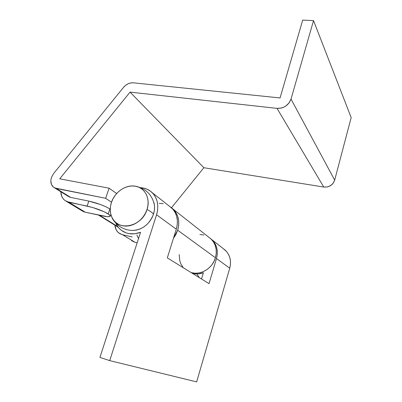 <?xml version="1.0" encoding="UTF-8"?>
<svg xmlns="http://www.w3.org/2000/svg" width="402" height="402" viewBox="0 0 402 402"><rect width="100%" height="100%" fill="white"/><g stroke="black" fill="none" stroke-linecap="round" stroke-linejoin="round"><path stroke-width="0.6" d="M132.303 230.477C142.288 229.954 149.353 224.522 153.484 214.176C152.67 212.904 150.514 211.341 147.016 209.487C141.986 227.251 116.977 231.989 111.64 216.718C109.857 212.246 109.801 207.452 111.465 202.337L110.51 206.211L110.259 210.08L110.716 213.809L111.877 217.256L113.696 220.281L116.118 222.773L119.052 224.628L122.389 225.763L125.997 226.14L129.74 225.723L133.469 224.537L137.037 222.613L140.298 220.035L143.117 216.899L145.388 213.336L147.016 209.487L147.936 205.502L148.117 201.553L147.554 197.784L146.283 194.347L144.348 191.377L141.836 188.98L138.851 187.242L135.504 186.226L131.926 185.96L128.258 186.458L124.63 187.684L121.178 189.598L118.027 192.121L115.294 195.161L113.083 198.613L111.465 202.337C114.696 192.287 125.334 184.749 134.575 186.081C144.614 187.046 150.856 198.377 147.016 209.487C150.514 211.341 152.67 212.904 153.484 214.176C154.76 210.1 154.906 206.191 153.916 202.447M153.976 202.673L154.544 206.377L154.378 210.266L153.484 214.176L151.896 217.954L149.675 221.452L146.906 224.527L143.705 227.05L140.197 228.929L136.529 230.09L133.117 230.482M203.397 272.757C199.638 274.119 195.955 274.31 192.347 273.335L195.94 273.923L198.432 273.883L203.397 272.757L201.523 279.003L203.397 272.757M169.011 205.904L173.041 209.387L175.222 212.658L176.684 216.422L177.367 220.547L177.237 224.859L176.292 229.2L167.317 257.883L176.292 229.2L156.574 214.804L157.614 210.211L157.8 205.653L157.127 201.312L155.634 197.352L153.378 193.925L150.464 191.161L147.001 189.161L143.137 187.985L140.715 187.699C145.263 187.985 149.122 189.664 152.293 192.744C157.669 198.528 159.097 205.884 156.574 214.804L109.721 360.624L196.648 381.9L109.721 360.624L99.932 357.403L140.574 232.286C133.162 235.009 126.665 234.286 121.092 230.115C118.746 228.225 116.962 225.839 115.751 222.964L117.59 226.351L119.324 228.492L121.359 230.321L126.188 232.914L128.901 233.622L134.68 233.798L140.574 232.286L99.932 357.403L109.721 360.624L156.574 214.804L176.292 229.2C178.609 220.773 177.171 213.794 171.991 208.256L152.298 192.744M210.422 238.416L213.206 240.979L215.216 243.908L216.593 247.265L217.281 250.918L217.246 254.722L216.487 258.531L229.743 268.209C231.517 261.164 230.125 255.245 225.562 250.441L212.251 239.959C216.979 244.954 218.392 251.144 216.487 258.531L209.04 283.646L167.317 257.883L209.04 283.646L216.487 258.531L229.743 268.209L196.648 381.9L229.743 268.209L230.441 264.576L230.452 260.938L229.768 257.446L228.426 254.235L226.482 251.421L222.949 248.381M197.08 274.41L199.377 277.676M163.217 203.653L159.277 203.322M136.881 234.984L138.519 238.612M66.682 201.558L81.516 210.512L85.33 212.231L68.933 202.312L65.023 200.558C62.39 198.487 60.983 195.553 60.808 191.744L61.782 196.352L62.993 198.498L64.632 200.251L66.637 201.538L92.761 207.532L104.234 211.774L109.485 214.804L110.299 216.145L109.841 216.537L107.319 216.683L85.33 212.231L68.933 202.312L87.128 206.1L88.852 201.106L70.667 197.402L56.27 188.483L53.561 187.267C50.848 184.875 50.175 181.538 51.531 177.257L53.707 173.428L123.504 87.395L125.6 85.325L128.057 83.797L130.685 82.938L133.268 82.817L280.068 97.937L302.701 20.1L313.525 20.608L291.028 99.063L289.033 102.992L285.661 106.148L283.621 107.274L281.445 108.037L277.033 108.374L130.057 92.118L59.737 178.815L109.103 188.196L105.666 198.297L54.727 187.975L53.381 187.121L51.471 184.503L50.828 181.041L51.014 179.156L51.531 177.257L53.707 173.428L123.504 87.395C126.328 84.139 129.58 82.611 133.268 82.817L280.068 97.937L302.701 20.1L313.525 20.608L351.172 117.58L334.68 180.126L333.173 183.201L331.987 184.513L328.967 186.427L327.253 186.955L323.761 187.051L203.859 167.724L171.498 207.739L203.859 167.724L130.057 92.118L203.859 167.724L323.761 187.051C329.168 187.397 332.811 185.086 334.68 180.126L291.028 99.063C288.515 105.364 283.847 108.47 277.033 108.374L323.761 187.051L277.033 108.374L130.057 92.118L59.737 178.815L109.103 188.196L116.645 193.538L109.103 188.196L105.666 198.297L111.5 202.236L105.666 198.297L56.27 188.483L70.667 197.402L69.154 196.9M54.662 187.945L68.018 196.206L70.667 197.402L88.852 201.106L87.128 206.1C95.621 208.09 102.656 210.688 108.228 213.894L109.902 208.939L105.927 206.789L100.495 204.528L88.852 201.106C97.339 203.065 104.359 205.678 109.902 208.939L108.228 213.894L110.324 215.929C110.228 216.964 107.796 216.99 103.028 216.01L85.33 212.231L83.093 211.467L81.134 210.211M210.718 238.677L213.301 241.657L215.14 245.235L216.14 249.245L216.241 253.491L215.437 257.767L213.975 261.441L211.864 264.823L209.196 267.767L206.08 270.164L202.633 271.918L199 272.953L195.322 273.244L191.211 272.636C200.683 275.551 212.542 268.34 215.437 257.767L177.679 230.205L178.674 225.381L178.654 220.608L177.629 216.12L175.659 212.135L172.85 208.849L171.247 207.563L173.378 209.341C178.538 214.864 179.975 221.819 177.679 230.205L215.437 257.767C217.346 250.351 215.934 244.14 211.196 239.13L208.482 236.989M177.679 230.205L173.423 238.366L175.96 234.376L177.679 230.205M117.736 226.557L99.485 215.251L117.736 226.557M334.68 180.126L291.028 99.063L313.525 20.608L351.172 117.58L334.68 180.126M110.254 209.176L109.902 208.939L110.254 209.176M179.191 254.597L179.779 260.848L181.056 264.22L182.965 267.204M203.864 235.029L199.935 234.517M132.132 236.909L122.57 234.753L135.037 242.295L137.162 242.783L135.037 242.295L122.57 234.753L118.987 233.125C116.55 231.23 115.193 228.597 114.927 225.21L116.118 229.693L117.746 232.019L119.942 233.743L122.57 234.753L132.132 236.909M131.539 240.697L135.037 242.295L131.539 240.697M154.418 204.985C151.956 194.251 145.278 187.945 134.384 186.061M133.132 230.482C124.715 230.356 118.143 226.834 113.414 219.899M211.196 239.13L173.378 209.341M118.278 227.281L98.47 215.035M110.851 214.367L110.324 215.929"/></g></svg>
